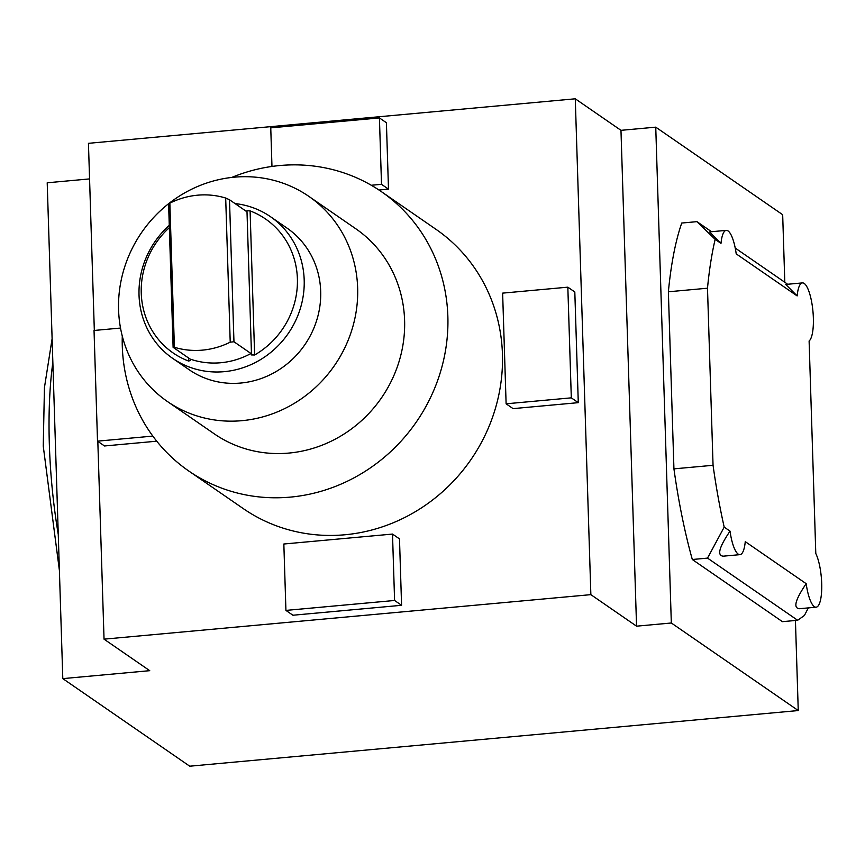 <?xml version="1.0" encoding="UTF-8"?>
<svg xmlns="http://www.w3.org/2000/svg" width="865" height="865" viewBox="0 0 865 865"><rect width="100%" height="100%" fill="white"/><g stroke="black" fill="none" stroke-linecap="round" stroke-linejoin="round"><path stroke-width="1.3" d="M816.138 607.187L799.422 608.711C793.021 608.149 795.27 599.802 806.18 583.68A29.442 7.882 84.8 0 0 816.138 607.187A29.442 7.882 84.8 0 0 821.75 586.048A29.442 7.882 84.8 0 0 815.792 553.492L809.11 340.983A29.442 7.882 84.8 0 0 812.7 308.956A29.442 7.882 84.8 0 0 802.428 282.909A29.442 7.882 84.8 0 0 797.141 295.917L736.212 253.878A29.442 7.882 84.8 0 0 726.265 230.371A29.442 7.882 84.8 0 0 720.988 243.379L715.15 239.356L696.952 221.656L711.538 231.723M720.988 243.379L709.56 231.896L726.265 230.371M797.141 295.917L785.712 284.434L802.428 282.909M735.228 248.06L787.063 283.817M730.028 531.142A29.442 7.882 84.8 0 0 739.975 554.649L723.27 556.173C716.858 555.611 719.107 547.264 730.028 531.142L724.2 527.12L707.527 558.109L797.638 620.281L804.428 615.458L808.321 607.9M739.975 554.649A29.442 7.882 84.8 0 0 745.262 541.641L806.18 583.68M235.031 203.567A86.078 80.932 124.6 0 1 270.486 216.693A86.078 80.932 124.6 0 1 288.229 333.501A86.078 80.932 124.6 0 1 172.73 358.402A86.078 80.932 124.6 0 1 139.027 295.095A86.078 80.932 124.6 0 1 169.27 225.376M169.345 227.646A81.375 76.509 -55.4 0 0 141.254 293.105A81.375 76.509 -55.4 0 0 188.559 361.04L190.646 360.5L190.116 359.062L173.108 347.319L168.643 205.308L169.854 203.145A79.277 74.552 124.6 0 1 225.689 198.042L229.495 199.75L246.503 211.482L246.968 210.725L250.093 210.898A81.375 76.509 -55.4 0 1 297.398 278.833A81.375 76.509 -55.4 0 1 254.624 354.996L250.093 210.898M173.108 347.319L174.384 347.276A79.277 74.552 124.6 0 0 230.22 342.172L233.961 341.762L250.969 353.493L251.499 354.931L254.624 354.996M250.969 353.493A79.277 74.552 124.6 0 1 190.116 359.062M58.269 534.484A185.748 49.748 -95.2 0 1 49.337 444.123A185.748 49.748 -95.2 0 1 52.852 362.338M62.799 678.625L149.731 670.678L104.038 639.159L590.86 594.644L636.554 626.173L671.327 622.995L798.254 710.554L189.727 766.195L62.799 678.625L47.207 182.785L89.571 178.914M94.328 330.452L88.446 143.32L575.279 98.805L620.973 130.334L655.746 127.155L782.674 214.715L784.804 282.26M798.254 710.554L795.432 620.475M104.038 639.159L97.821 441.355M120.516 328.051L94.036 330.473L97.518 441.15L104.503 445.972L156.738 441.193M399.489 538.884L401.576 605.295L292.9 615.231L285.926 610.409L283.839 544.009L392.505 534.073L399.489 538.884M231.723 177.444A169.659 159.528 124.6 0 1 381.422 191.673L436.003 229.333A169.659 159.528 124.6 0 1 470.971 459.575A169.659 159.528 124.6 0 1 243.314 508.631L188.732 470.982A169.659 159.528 124.6 0 1 122.289 346.216A169.659 159.528 124.6 0 1 122.279 336.096M590.86 594.644L575.279 98.805M506.111 403.804L513.086 408.626L578.285 402.657L574.814 291.981L567.829 287.169L502.63 293.127L506.111 403.804L571.311 397.846L567.829 287.169M378.957 190.019L388.493 189.143L386.406 122.733L379.421 117.921L270.756 127.858L271.967 166.448M636.554 626.173L620.973 130.334M671.327 622.995L655.746 127.155M797.638 620.281L782.425 621.665L692.314 559.504A235.583 63.102 -95.2 0 1 673.932 468.862L668.375 291.786A235.583 63.102 -95.2 0 1 681.739 223.04L696.952 221.656M97.518 441.15L152.824 436.101M392.505 534.073L394.591 600.472L401.576 605.295M394.591 600.472L285.926 610.409M381.422 191.673A169.659 159.528 124.6 0 1 416.389 421.915A169.659 159.528 124.6 0 1 188.732 470.982M571.311 397.846L578.285 402.657M371.28 185.261L381.508 184.332L388.493 189.143M381.508 184.332L379.421 117.921M707.527 558.109L692.314 559.504M724.2 527.12A235.583 63.102 -95.2 0 1 713.052 465.294L673.932 468.862M713.052 465.294L707.494 288.207L668.375 291.786M707.494 288.207A235.583 63.102 -95.2 0 1 715.15 239.356M308.859 196.377L355.818 228.782A124.582 117.143 124.6 0 1 381.497 397.846A124.582 117.143 124.6 0 1 214.325 433.873L167.367 401.479A124.582 117.143 124.6 0 1 118.581 309.854A124.582 117.143 124.6 0 1 182.364 194.247A124.582 117.143 124.6 0 1 308.859 196.377A124.582 117.143 124.6 0 1 334.539 365.452A124.582 117.143 124.6 0 1 167.367 401.479M270.486 216.693L286.985 228.079A86.078 80.932 124.6 0 1 304.729 344.886A86.078 80.932 124.6 0 1 189.23 369.777L172.73 358.402M188.559 361.04L188.462 357.915M233.961 341.762L229.495 199.75M251.499 354.931L246.968 210.725M174.384 347.276L169.854 203.145M230.22 342.172L225.689 198.042M59.393 570.413L43.25 446.113L44.439 387.607L52.116 338.68"/></g></svg>
